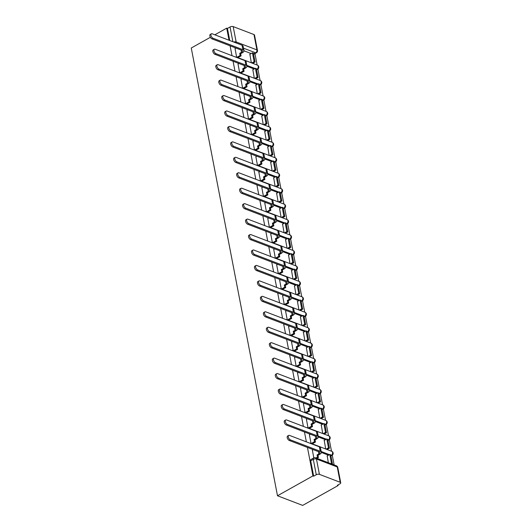 <?xml version="1.0" encoding="UTF-8"?>
<svg xmlns="http://www.w3.org/2000/svg" width="532" height="532" viewBox="0 0 532 532"><rect width="100%" height="100%" fill="white"/><g stroke="black" fill="none" stroke-linecap="round" stroke-linejoin="round"><path stroke-width="0.8" d="M307.443 447.419L312.929 475.914L277.491 495.764L302.675 505.4L338.113 485.55L337.993 484.925M334.143 464.935L332.267 455.199M331.496 451.196L329.295 439.751M328.523 435.748L326.315 424.303M325.551 420.307L323.343 408.862M322.572 404.859L320.37 393.414M319.599 389.411L317.391 377.966M316.626 373.963L314.419 362.518M313.647 358.515L311.446 347.07M310.675 343.074L308.474 331.622M307.702 327.626L305.494 316.181M304.723 312.178L302.522 300.733M301.75 296.73L299.549 285.285M298.778 281.282L296.57 269.837M295.799 265.834L293.598 254.389M292.826 250.392L290.625 238.948M289.854 234.945L287.646 223.5M286.881 219.497L284.673 208.052M283.902 204.049L281.701 192.604M280.929 188.601L278.728 177.156M277.957 173.159L275.749 161.715M274.978 157.711L272.776 146.267M272.005 142.263L269.804 130.819M269.032 126.816L266.825 115.371M266.053 111.368L263.852 99.923M263.081 95.926L260.88 84.475M260.108 80.478L257.9 69.034M257.136 65.03L254.934 53.606M232.876 41.709L230.043 26.979L227.437 28.435L226.705 28.156L229.033 40.239M230.103 45.805L232.005 55.687M233.076 61.253L234.978 71.135M236.048 76.701L237.957 86.576M239.028 92.149L240.93 102.024M242 107.59L243.902 117.472M244.973 123.038L246.881 132.92M247.952 138.486L249.854 148.368M250.924 153.934L252.826 163.809M253.897 169.382L255.799 179.257M256.876 184.823L258.778 194.705M259.849 200.271L261.751 210.153M262.821 215.719L264.723 225.601M265.8 231.167L267.702 241.049M268.773 246.615L270.675 256.49M271.746 262.057L273.648 271.938M274.718 277.505L276.627 287.386M277.697 292.952L279.599 302.834M280.67 308.4L282.572 318.282M283.642 323.848L285.544 333.724M286.622 339.296L288.524 349.172M289.594 354.738L291.496 364.62M292.567 370.186L294.469 380.067M295.546 385.634L297.448 395.515M298.519 401.081L300.42 410.957M301.491 416.529L303.393 426.405M304.464 431.971L306.372 441.853M226.705 28.156L214.835 34.806M210.373 37.306L191.267 48.006L277.491 495.764M338.113 485.55L337.374 485.27L339.981 483.807A2.261 1.024 169.1 0 0 340.733 482.817A2.261 1.024 169.1 0 0 340.194 482.305L319.413 474.358A2.261 1.024 169.1 0 0 316.267 474.737L313.308 459.389A2.261 1.19 -119.3 0 1 313.674 457.972L311.067 459.435A2.261 1.19 -119.3 0 0 310.708 460.845L313.308 459.389A2.261 1.024 169.1 0 1 316.46 459.01L319.413 474.358M312.929 475.914L313.661 476.193L316.267 474.737M251.144 53.559L244.002 50.826M253.97 34.547L233.189 26.6L236.142 41.948L256.923 49.895L253.97 34.547A2.261 1.024 -10.9 0 1 254.509 35.065L257.468 50.407A2.261 1.024 -10.9 0 0 256.923 49.895A2.261 1.629 110.9 0 1 255.626 52.821L243.503 48.179M230.043 26.979A2.261 1.024 -10.9 0 1 233.189 26.6M252.853 69.712L254.309 78.257M238.023 64.04L239.619 72.638M255.826 85.16L257.282 93.705M240.996 79.487L242.599 88.086M258.798 100.608L260.254 109.153M243.969 94.929L245.571 103.534M261.777 116.056L263.234 124.594M246.941 110.377L248.544 118.982M264.75 131.497L266.206 140.042M249.92 125.825L251.523 134.423M267.722 146.945L269.179 155.49M252.893 141.273L254.495 149.871M270.702 162.393L272.151 170.938M255.865 156.721L257.468 165.319M273.674 177.841L275.13 186.386M258.845 172.168L260.447 180.767M276.647 193.289L278.103 201.834M261.817 187.61L263.42 196.215M279.619 208.73L281.076 217.275M264.79 203.058L266.392 211.656M282.598 224.178L284.055 232.723M267.769 218.506L269.372 227.104M285.571 239.626L287.027 248.171M270.741 233.954L272.344 242.552M288.543 255.074L290 263.619M273.714 249.402L275.317 258M291.523 270.522L292.979 279.067M276.687 264.843L278.289 273.448M294.495 285.97L295.952 294.509M279.666 280.291L281.268 288.896M297.468 301.411L298.924 309.957M282.638 295.739L284.241 304.337M300.447 316.859L301.897 325.404M285.611 311.187L287.214 319.785M303.42 332.307L304.876 340.852M288.59 326.635L290.193 335.233M306.392 347.755L307.848 356.3M291.563 342.076L293.165 350.681M309.371 363.203L310.821 371.742M294.535 357.524L296.138 366.129M312.344 378.644L313.8 387.19M297.514 372.972L299.117 381.57M315.316 394.092L316.773 402.638M300.487 388.42L302.09 397.018M318.289 409.54L319.745 418.086M303.459 403.868L305.062 412.466M321.268 424.988L322.725 433.533M306.432 419.316L308.035 427.914M324.241 440.436L325.697 448.981M309.411 434.757L311.014 443.362M327.213 455.877L328.344 462.714M312.384 450.205L313.813 457.906M328.483 455.173L321.341 452.439M325.504 439.725L318.369 436.991M322.532 424.277L315.39 421.543M319.559 408.829L312.417 406.102M316.58 393.387L309.444 390.654M313.607 377.939L306.465 375.206M310.635 362.492L303.493 359.758M307.656 347.044L300.52 344.31M304.683 331.596L297.541 328.869M301.711 316.154L294.568 313.421M298.738 300.706L291.596 297.973M295.759 285.258L288.617 282.525M292.786 269.81L285.644 267.077M289.814 254.363L282.672 251.636M286.834 238.921L279.699 236.188M283.862 223.473L276.72 220.74M280.889 208.025L273.747 205.292M277.91 192.577L270.775 189.844M274.938 177.129L267.796 174.396M271.965 161.681L264.823 158.955M268.986 146.24L261.85 143.507M266.013 130.792L258.871 128.059M263.041 115.344L255.899 112.611M260.068 99.896L252.926 97.163M257.089 84.448L249.954 81.722M254.116 69.007L246.974 66.274M249.874 54.264L251.33 62.809M235.044 48.592L236.647 57.19M330.944 455.944A2.261 1.19 60.7 0 0 331.084 455.884L332.008 455.365A2.261 1.19 -119.3 0 1 331.283 455.372L330.798 455.186M327.965 440.496A2.261 1.19 60.7 0 0 328.111 440.436L329.035 439.924A2.261 1.19 -119.3 0 1 328.31 439.924L327.825 439.738M324.992 425.048A2.261 1.19 60.7 0 0 325.138 424.995L326.063 424.476A2.261 1.19 -119.3 0 1 325.338 424.483L324.846 424.297M322.02 409.607A2.261 1.19 60.7 0 0 322.159 409.547L323.084 409.028A2.261 1.19 -119.3 0 1 322.359 409.035L321.873 408.849M319.047 394.159A2.261 1.19 60.7 0 0 319.187 394.099L320.111 393.58A2.261 1.19 -119.3 0 1 319.386 393.587L318.901 393.401M316.068 378.711A2.261 1.19 60.7 0 0 316.214 378.651L317.139 378.132A2.261 1.19 -119.3 0 1 316.414 378.139L315.922 377.953M313.095 363.263A2.261 1.19 60.7 0 0 313.235 363.203L314.159 362.691A2.261 1.19 -119.3 0 1 313.434 362.691L312.949 362.505M310.123 347.815A2.261 1.19 60.7 0 0 310.262 347.762L311.187 347.243A2.261 1.19 -119.3 0 1 310.462 347.25L309.976 347.063M307.144 332.374A2.261 1.19 60.7 0 0 307.29 332.314L308.214 331.795A2.261 1.19 -119.3 0 1 307.489 331.802L306.997 331.616M304.171 316.926A2.261 1.19 60.7 0 0 304.311 316.866L305.235 316.347A2.261 1.19 -119.3 0 1 304.51 316.354L304.025 316.168M301.198 301.478A2.261 1.19 60.7 0 0 301.338 301.418L302.262 300.899A2.261 1.19 -119.3 0 1 301.538 300.906L301.052 300.72M298.219 286.03A2.261 1.19 60.7 0 0 298.366 285.97L299.29 285.451A2.261 1.19 -119.3 0 1 298.565 285.458L298.073 285.272M295.247 270.582A2.261 1.19 60.7 0 0 295.393 270.522L296.311 270.01A2.261 1.19 -119.3 0 1 295.593 270.017L295.1 269.824M292.274 255.134A2.261 1.19 60.7 0 0 292.414 255.081L293.338 254.562A2.261 1.19 -119.3 0 1 292.613 254.569L292.128 254.382M289.295 239.693A2.261 1.19 60.7 0 0 289.441 239.633L290.366 239.114A2.261 1.19 -119.3 0 1 289.641 239.121L289.155 238.935M286.322 224.245A2.261 1.19 60.7 0 0 286.469 224.185L287.393 223.666A2.261 1.19 -119.3 0 1 286.668 223.673L286.176 223.487M283.35 208.797A2.261 1.19 60.7 0 0 283.49 208.737L284.414 208.218A2.261 1.19 -119.3 0 1 283.689 208.225L283.204 208.039M280.377 193.349A2.261 1.19 60.7 0 0 280.517 193.289L281.441 192.777A2.261 1.19 -119.3 0 1 280.716 192.777L280.231 192.591M277.398 177.901A2.261 1.19 60.7 0 0 277.544 177.848L278.469 177.329A2.261 1.19 -119.3 0 1 277.744 177.336L277.252 177.149M274.426 162.46A2.261 1.19 60.7 0 0 274.565 162.4L275.49 161.881A2.261 1.19 -119.3 0 1 274.765 161.888L274.279 161.701M271.453 147.012A2.261 1.19 60.7 0 0 271.593 146.952L272.517 146.433A2.261 1.19 -119.3 0 1 271.792 146.44L271.307 146.253M268.474 131.564A2.261 1.19 60.7 0 0 268.62 131.504L269.544 130.985A2.261 1.19 -119.3 0 1 268.82 130.992L268.327 130.805M265.501 116.116A2.261 1.19 60.7 0 0 265.648 116.056L266.565 115.544A2.261 1.19 -119.3 0 1 265.84 115.544L265.355 115.358M262.529 100.668A2.261 1.19 60.7 0 0 262.668 100.615L263.593 100.096A2.261 1.19 -119.3 0 1 262.868 100.102L262.382 99.916M259.55 85.226A2.261 1.19 60.7 0 0 259.696 85.167L260.62 84.648A2.261 1.19 -119.3 0 1 259.895 84.654L259.41 84.468M256.577 69.778A2.261 1.19 60.7 0 0 256.723 69.719L257.648 69.2A2.261 1.19 -119.3 0 1 256.923 69.207L256.431 69.02M313.661 476.193L310.708 460.845M253.538 53.985L255.626 52.821A2.261 1.19 -119.3 0 0 256.351 52.814L253.744 54.271A2.261 1.19 -119.3 0 1 253.604 54.331M227.437 28.435L229.764 40.518M211.962 38.863A2.547 1.337 -119.3 0 1 210.067 36.648A2.547 1.337 -119.3 0 1 210.286 34.414L211.384 33.802A2.547 1.337 60.7 0 0 211.157 36.036A2.547 1.337 60.7 0 0 213.053 38.251L242.898 49.676A4.529 2.055 -10.9 0 1 243.988 50.7A4.529 2.055 -10.9 0 1 242.479 52.681L240.67 53.692L239.719 53.326L241.521 52.316A3.052 1.39 169.1 0 0 242.539 50.979A3.052 1.39 169.1 0 0 241.807 50.287L211.962 38.863L213.053 38.251M243.988 50.7L243.131 46.244A4.529 2.055 -10.9 0 0 242.04 45.22L212.195 33.795A2.547 1.337 60.7 0 0 211.384 33.802M236.926 57.303L240.138 55.501L241.089 55.867L240.67 53.692M240.138 55.501L239.719 53.326M234.998 48.618L235.995 48.06M255.081 62.011L253.385 53.2L252.434 52.834L254.13 61.646L255.081 62.011L252.713 63.341M251.762 62.976L254.13 61.646M249.708 54.364L252.434 52.834M241.089 55.867L237.884 57.662M214.935 54.311A2.547 1.337 -119.3 0 1 213.039 52.096A2.547 1.337 -119.3 0 1 213.266 49.862L214.356 49.25A2.547 1.337 60.7 0 0 214.13 51.484A2.547 1.337 60.7 0 0 216.032 53.699L245.877 65.117A4.529 2.055 -10.9 0 1 246.961 66.148A4.529 2.055 -10.9 0 1 245.452 68.123L243.649 69.133L242.692 68.774L244.501 67.757A3.052 1.39 169.1 0 0 245.518 66.42A3.052 1.39 169.1 0 0 244.78 65.729L214.935 54.311L216.032 53.699M246.961 66.148L246.103 61.692A4.529 2.055 -10.9 0 0 245.019 60.661L215.167 49.243A2.547 1.337 60.7 0 0 214.356 49.25M239.905 72.744L243.111 70.949L244.068 71.315L243.649 69.133M243.111 70.949L242.692 68.774M237.97 64.066L238.968 63.508M258.06 77.459L256.358 68.648L255.407 68.282L257.102 77.093L258.06 77.459L255.693 78.789M254.735 78.423L257.102 77.093M252.68 69.812L255.407 68.282M244.068 71.315L240.856 73.11M217.914 69.759A2.547 1.337 -119.3 0 1 216.012 67.544A2.547 1.337 -119.3 0 1 216.238 65.31L217.329 64.698A2.547 1.337 60.7 0 0 217.109 66.932A2.547 1.337 60.7 0 0 219.004 69.147L248.85 80.565A4.529 2.055 -10.9 0 1 249.934 81.589A4.529 2.055 -10.9 0 1 248.424 83.571L246.622 84.581L245.664 84.216L247.473 83.205A3.052 1.39 169.1 0 0 248.491 81.868A3.052 1.39 169.1 0 0 247.759 81.177L217.914 69.759L219.004 69.147M249.934 81.589L249.076 77.133A4.529 2.055 -10.9 0 0 247.992 76.109L218.147 64.691A2.547 1.337 60.7 0 0 217.329 64.698M242.878 88.192L246.083 86.397L247.041 86.763L246.622 84.581M246.083 86.397L245.664 84.216M240.949 79.514L241.947 78.955M261.032 92.907L259.337 84.096L258.379 83.73L260.075 92.541L261.032 92.907L258.665 94.23M257.707 93.865L260.075 92.541M255.653 85.253L258.379 83.73M247.041 86.763L243.836 88.558M220.886 85.206A2.547 1.337 -119.3 0 1 218.991 82.992A2.547 1.337 -119.3 0 1 219.211 80.758L220.301 80.146A2.547 1.337 60.7 0 0 220.082 82.38A2.547 1.337 60.7 0 0 221.977 84.595L251.822 96.013A4.529 2.055 -10.9 0 1 252.913 97.037A4.529 2.055 -10.9 0 1 251.403 99.019L249.594 100.029L248.643 99.664L250.446 98.653A3.052 1.39 169.1 0 0 251.463 97.316A3.052 1.39 169.1 0 0 250.732 96.625L220.886 85.206L221.977 84.595M252.913 97.037L252.048 92.581A4.529 2.055 -10.9 0 0 250.964 91.557L221.119 80.139A2.547 1.337 60.7 0 0 220.301 80.146M245.851 103.64L249.062 101.845L250.013 102.21L249.594 100.029M249.062 101.845L248.643 99.664M243.922 94.962L244.92 94.403M264.005 108.355L262.309 99.537L261.358 99.178L263.054 107.989L264.005 108.355L261.638 109.678M260.687 109.313L263.054 107.989M258.632 100.701L261.358 99.178M250.013 102.21L246.808 104.006M223.859 100.654A2.547 1.337 -119.3 0 1 221.964 98.433A2.547 1.337 -119.3 0 1 222.19 96.206L223.28 95.594A2.547 1.337 60.7 0 0 223.054 97.822A2.547 1.337 60.7 0 0 224.95 100.043L254.801 111.461A4.529 2.055 -10.9 0 1 255.885 112.485A4.529 2.055 -10.9 0 1 254.376 114.466L252.574 115.477L251.616 115.112L253.418 114.101A3.052 1.39 169.1 0 0 254.442 112.764A3.052 1.39 169.1 0 0 253.704 112.072L223.859 100.654L224.95 100.043M255.885 112.485L255.028 108.029A4.529 2.055 -10.9 0 0 253.937 107.005L224.092 95.587A2.547 1.337 60.7 0 0 223.28 95.594M248.83 119.088L252.035 117.293L252.993 117.652L252.574 115.477M252.035 117.293L251.616 115.112M246.895 110.403L247.892 109.845M266.984 123.796L265.282 114.985L264.331 114.619L266.027 123.437L266.984 123.796L264.61 125.126M263.659 124.761L266.027 123.437M261.604 116.149L264.331 114.619M252.993 117.652L249.781 119.454M226.838 116.096A2.547 1.337 -119.3 0 1 224.936 113.881A2.547 1.337 -119.3 0 1 225.162 111.647L226.253 111.035A2.547 1.337 60.7 0 0 226.027 113.269A2.547 1.337 60.7 0 0 227.929 115.491L257.774 126.909A4.529 2.055 -10.9 0 1 258.858 127.933A4.529 2.055 -10.9 0 1 257.348 129.914L255.546 130.925L254.589 130.559L256.397 129.549A3.052 1.39 169.1 0 0 257.415 128.212A3.052 1.39 169.1 0 0 256.683 127.52L226.838 116.096L227.929 115.491M258.858 127.933L258 123.477A4.529 2.055 -10.9 0 0 256.916 122.453L227.071 111.028A2.547 1.337 60.7 0 0 226.253 111.035M251.802 134.536L255.008 132.734L255.965 133.1L255.546 130.925M255.008 132.734L254.589 130.559M249.867 125.851L250.865 125.293M269.957 139.244L268.261 130.433L267.303 130.067L268.999 138.879L269.957 139.244L267.589 140.574M266.632 140.209L268.999 138.879M264.577 131.597L267.303 130.067M255.965 133.1L252.753 134.902M229.811 131.544A2.547 1.337 -119.3 0 1 227.915 129.329A2.547 1.337 -119.3 0 1 228.135 127.095L229.226 126.483A2.547 1.337 60.7 0 0 229.006 128.717A2.547 1.337 60.7 0 0 230.901 130.932L260.747 142.35A4.529 2.055 -10.9 0 1 261.83 143.381A4.529 2.055 -10.9 0 1 260.328 145.356L258.519 146.373L257.568 146.007L259.37 144.997A3.052 1.39 169.1 0 0 260.387 143.66A3.052 1.39 169.1 0 0 259.656 142.962L229.811 131.544L230.901 130.932M261.83 143.381L260.973 138.925A4.529 2.055 -10.9 0 0 259.889 137.894L230.043 126.476A2.547 1.337 60.7 0 0 229.226 126.483M254.775 149.977L257.987 148.182L258.938 148.548L258.519 146.373M257.987 148.182L257.568 146.007M252.846 141.299L253.844 140.741M272.929 154.692L271.234 145.881L270.276 145.515L271.978 154.327L272.929 154.692L270.562 156.022M269.604 155.657L271.978 154.327M267.556 147.045L270.276 145.515M258.938 148.548L255.732 150.343M232.783 146.992A2.547 1.337 -119.3 0 1 230.888 144.777A2.547 1.337 -119.3 0 1 231.114 142.543L232.205 141.931A2.547 1.337 60.7 0 0 231.979 144.165A2.547 1.337 60.7 0 0 233.874 146.38L263.719 157.798A4.529 2.055 -10.9 0 1 264.81 158.829A4.529 2.055 -10.9 0 1 263.3 160.804L261.491 161.814L260.54 161.449L262.343 160.438A3.052 1.39 169.1 0 0 263.36 159.101A3.052 1.39 169.1 0 0 262.628 158.41L232.783 146.992L233.874 146.38M264.81 158.829L263.952 154.373A4.529 2.055 -10.9 0 0 262.861 153.342L233.016 141.924A2.547 1.337 60.7 0 0 232.205 141.931M257.754 165.425L260.959 163.63L261.917 163.996L261.491 161.814M260.959 163.63L260.54 161.449M255.819 156.747L256.816 156.189M275.902 170.14L274.206 161.329L273.255 160.963L274.951 169.775L275.902 170.14L273.534 171.464M272.584 171.105L274.951 169.775M270.529 162.486L273.255 160.963M261.917 163.996L258.705 165.791M235.756 162.44A2.547 1.337 -119.3 0 1 233.861 160.225A2.547 1.337 -119.3 0 1 234.087 157.991L235.177 157.379A2.547 1.337 60.7 0 0 234.951 159.613A2.547 1.337 60.7 0 0 236.853 161.828L266.698 173.246A4.529 2.055 -10.9 0 1 267.782 174.27A4.529 2.055 -10.9 0 1 266.273 176.252L264.471 177.262L263.513 176.897L265.322 175.886A3.052 1.39 169.1 0 0 266.339 174.549A3.052 1.39 169.1 0 0 265.608 173.858L235.756 162.44L236.853 161.828M267.782 174.27L266.924 169.814A4.529 2.055 -10.9 0 0 265.84 168.79L235.995 157.372A2.547 1.337 60.7 0 0 235.177 157.379M260.727 180.873L263.932 179.078L264.889 179.444L264.471 177.262M263.932 179.078L263.513 176.897M258.791 172.195L259.789 171.637M278.881 185.588L277.185 176.777L276.228 176.411L277.923 185.222L278.881 185.588L276.514 186.912M275.556 186.546L277.923 185.222M273.501 177.934L276.228 176.411M264.889 179.444L261.678 181.239M238.735 177.888A2.547 1.337 -119.3 0 1 236.84 175.666A2.547 1.337 -119.3 0 1 237.059 173.439L238.15 172.827A2.547 1.337 60.7 0 0 237.93 175.061A2.547 1.337 60.7 0 0 239.826 177.276L269.671 188.694A4.529 2.055 -10.9 0 1 270.755 189.718A4.529 2.055 -10.9 0 1 269.252 191.7L267.443 192.71L266.492 192.345L268.294 191.334A3.052 1.39 169.1 0 0 269.312 189.997A3.052 1.39 169.1 0 0 268.58 189.306L238.735 177.888L239.826 177.276M270.755 189.718L269.897 185.262A4.529 2.055 -10.9 0 0 268.813 184.238L238.968 172.82A2.547 1.337 60.7 0 0 238.15 172.827M263.699 196.321L266.911 194.526L267.862 194.892L267.443 192.71M266.911 194.526L266.492 192.345M261.771 187.636L262.768 187.078M281.854 201.036L280.158 192.218L279.2 191.853L280.903 200.67L281.854 201.036L279.486 202.36M278.529 201.994L280.903 200.67M276.474 193.382L279.2 191.853M267.862 194.892L264.657 196.687M241.708 193.335A2.547 1.337 -119.3 0 1 239.812 191.114A2.547 1.337 -119.3 0 1 240.032 188.88L241.129 188.275A2.547 1.337 60.7 0 0 240.903 190.503A2.547 1.337 60.7 0 0 242.798 192.724L272.643 204.142A4.529 2.055 -10.9 0 1 273.734 205.166A4.529 2.055 -10.9 0 1 272.224 207.148L270.416 208.158L269.465 207.793L271.267 206.782A3.052 1.39 169.1 0 0 272.284 205.445A3.052 1.39 169.1 0 0 271.553 204.754L241.708 193.335L242.798 192.724M273.734 205.166L272.876 200.71A4.529 2.055 -10.9 0 0 271.786 199.686L241.94 188.268A2.547 1.337 60.7 0 0 241.129 188.275M266.672 211.769L269.884 209.967L270.835 210.333L270.416 208.158M269.884 209.967L269.465 207.793M264.743 203.084L265.741 202.526M284.826 216.477L283.13 207.666L282.179 207.3L283.875 216.112L284.826 216.477L282.459 217.807M281.508 217.442L283.875 216.112M279.453 208.83L282.179 207.3M270.835 210.333L267.629 212.135M244.68 208.777A2.547 1.337 -119.3 0 1 242.785 206.562A2.547 1.337 -119.3 0 1 243.011 204.328L244.102 203.716A2.547 1.337 60.7 0 0 243.875 205.951A2.547 1.337 60.7 0 0 245.777 208.165L275.623 219.59A4.529 2.055 -10.9 0 1 276.707 220.614A4.529 2.055 -10.9 0 1 275.197 222.589L273.395 223.606L272.437 223.24L274.246 222.23A3.052 1.39 169.1 0 0 275.263 220.893A3.052 1.39 169.1 0 0 274.525 220.201L244.68 208.777L245.777 208.165M276.707 220.614L275.849 216.158A4.529 2.055 -10.9 0 0 274.765 215.134L244.92 203.709A2.547 1.337 60.7 0 0 244.102 203.716M269.651 227.211L272.856 225.415L273.814 225.781L273.395 223.606M272.856 225.415L272.437 223.24M267.716 218.532L268.713 217.974M287.805 231.925L286.103 223.114L285.152 222.748L286.848 231.56L287.805 231.925L285.438 233.255M284.48 232.89L286.848 231.56M282.425 224.278L285.152 222.748M273.814 225.781L270.602 227.576M247.659 224.225A2.547 1.337 -119.3 0 1 245.757 222.01A2.547 1.337 -119.3 0 1 245.983 219.776L247.074 219.164A2.547 1.337 60.7 0 0 246.855 221.398A2.547 1.337 60.7 0 0 248.75 223.613L278.595 235.031A4.529 2.055 -10.9 0 1 279.679 236.062A4.529 2.055 -10.9 0 1 278.17 238.037L276.367 239.048L275.41 238.682L277.219 237.671A3.052 1.39 169.1 0 0 278.236 236.334A3.052 1.39 169.1 0 0 277.505 235.643L247.659 224.225L248.75 223.613M279.679 236.062L278.821 231.606A4.529 2.055 -10.9 0 0 277.737 230.575L247.892 219.157A2.547 1.337 60.7 0 0 247.074 219.164M272.623 242.659L275.829 240.863L276.786 241.229L276.367 239.048M275.829 240.863L275.41 238.682M270.695 233.98L271.692 233.422M290.778 247.373L289.082 238.562L288.125 238.196L289.82 247.008L290.778 247.373L288.411 248.697M287.453 248.338L289.82 247.008M285.398 239.726L288.125 238.196M276.786 241.229L273.581 243.024M250.632 239.673A2.547 1.337 -119.3 0 1 248.737 237.458A2.547 1.337 -119.3 0 1 248.956 235.224L250.053 234.612A2.547 1.337 60.7 0 0 249.827 236.846A2.547 1.337 60.7 0 0 251.722 239.061L281.568 250.479A4.529 2.055 -10.9 0 1 282.658 251.503A4.529 2.055 -10.9 0 1 281.149 253.485L279.34 254.495L278.389 254.13L280.191 253.119A3.052 1.39 169.1 0 0 281.209 251.782A3.052 1.39 169.1 0 0 280.477 251.091L250.632 239.673L251.722 239.061M282.658 251.503L281.8 247.048A4.529 2.055 -10.9 0 0 280.71 246.023L250.865 234.605A2.547 1.337 60.7 0 0 250.053 234.612M275.596 258.106L278.808 256.311L279.759 256.677L279.34 254.495M278.808 256.311L278.389 254.13M273.667 249.428L274.665 248.87M293.75 262.821L292.055 254.01L291.104 253.644L292.8 262.456L293.75 262.821L291.383 264.145M290.432 263.779L292.8 262.456M288.377 255.167L291.104 253.644M279.759 256.677L276.554 258.472M253.604 255.121A2.547 1.337 -119.3 0 1 251.709 252.906A2.547 1.337 -119.3 0 1 251.935 250.672L253.026 250.06A2.547 1.337 60.7 0 0 252.8 252.294A2.547 1.337 60.7 0 0 254.695 254.509L284.547 265.927A4.529 2.055 -10.9 0 1 285.631 266.951A4.529 2.055 -10.9 0 1 284.121 268.933L282.319 269.943L281.362 269.578L283.17 268.567A3.052 1.39 169.1 0 0 284.188 267.23A3.052 1.39 169.1 0 0 283.45 266.539L253.604 255.121L254.695 254.509M285.631 266.951L284.773 262.495A4.529 2.055 -10.9 0 0 283.689 261.471L253.837 250.053A2.547 1.337 60.7 0 0 253.026 250.06M278.575 273.554L281.78 271.759L282.738 272.125L282.319 269.943M281.78 271.759L281.362 269.578M276.64 264.876L277.637 264.311M296.73 278.269L295.027 269.451L294.076 269.092L295.772 277.904L296.73 278.269L294.356 279.593M293.405 279.227L295.772 277.904M291.35 270.615L294.076 269.092M282.738 272.125L279.526 273.92M256.584 270.569A2.547 1.337 -119.3 0 1 254.682 268.347A2.547 1.337 -119.3 0 1 254.908 266.12L255.998 265.508A2.547 1.337 60.7 0 0 255.779 267.736A2.547 1.337 60.7 0 0 257.674 269.957L287.519 281.375A4.529 2.055 -10.9 0 1 288.603 282.399A4.529 2.055 -10.9 0 1 287.094 284.381L285.292 285.391L284.334 285.026L286.143 284.015A3.052 1.39 169.1 0 0 287.16 282.678A3.052 1.39 169.1 0 0 286.429 281.987L256.584 270.569L257.674 269.957M288.603 282.399L287.745 277.943A4.529 2.055 -10.9 0 0 286.662 276.919L256.816 265.501A2.547 1.337 60.7 0 0 255.998 265.508M281.548 289.002L284.753 287.2L285.711 287.566L285.292 285.391M284.753 287.2L284.334 285.026M279.613 280.317L280.61 279.759M299.702 293.711L298.006 284.899L297.049 284.534L298.745 293.351L299.702 293.711L297.335 295.041M296.377 294.675L298.745 293.351M294.322 286.063L297.049 284.534M285.711 287.566L282.505 289.368M259.556 286.01A2.547 1.337 -119.3 0 1 257.661 283.795A2.547 1.337 -119.3 0 1 257.88 281.561L258.971 280.949A2.547 1.337 60.7 0 0 258.752 283.184A2.547 1.337 60.7 0 0 260.647 285.398L290.492 296.823A4.529 2.055 -10.9 0 1 291.576 297.847A4.529 2.055 -10.9 0 1 290.073 299.829L288.264 300.839L287.313 300.474L289.115 299.463A3.052 1.39 169.1 0 0 290.133 298.126A3.052 1.39 169.1 0 0 289.401 297.435L259.556 286.01L260.647 285.398M291.576 297.847L290.718 293.391A4.529 2.055 -10.9 0 0 289.634 292.367L259.789 280.943A2.547 1.337 60.7 0 0 258.971 280.949M284.52 304.45L287.732 302.648L288.683 303.014L288.264 300.839M287.732 302.648L287.313 300.474M282.592 295.765L283.589 295.207M302.675 309.159L300.979 300.347L300.021 299.982L301.724 308.793L302.675 309.159L300.307 310.488M299.356 310.123L301.724 308.793M297.302 301.511L300.021 299.982M288.683 303.014L285.478 304.809M262.529 301.458A2.547 1.337 -119.3 0 1 260.633 299.243A2.547 1.337 -119.3 0 1 260.86 297.009L261.95 296.397A2.547 1.337 60.7 0 0 261.724 298.632A2.547 1.337 60.7 0 0 263.619 300.846L293.465 312.264A4.529 2.055 -10.9 0 1 294.555 313.295A4.529 2.055 -10.9 0 1 293.046 315.27L291.237 316.281L290.286 315.922L292.088 314.904A3.052 1.39 169.1 0 0 293.112 313.574A3.052 1.39 169.1 0 0 292.374 312.876L262.529 301.458L263.619 300.846M294.555 313.295L293.697 308.839A4.529 2.055 -10.9 0 0 292.607 307.809L262.761 296.391A2.547 1.337 60.7 0 0 261.95 296.397M287.499 319.892L290.705 318.096L291.662 318.462L291.237 316.281M290.705 318.096L290.286 315.922M285.564 311.213L286.562 310.655M305.647 324.606L303.952 315.795L303.001 315.429L304.696 324.241L305.647 324.606L303.28 325.936M302.329 325.571L304.696 324.241M300.274 316.959L303.001 315.429M291.662 318.462L288.45 320.257M265.508 316.906A2.547 1.337 -119.3 0 1 263.606 314.691A2.547 1.337 -119.3 0 1 263.832 312.457L264.923 311.845A2.547 1.337 60.7 0 0 264.697 314.08A2.547 1.337 60.7 0 0 266.599 316.294L296.444 327.712A4.529 2.055 -10.9 0 1 297.528 328.736A4.529 2.055 -10.9 0 1 296.018 330.718L294.216 331.729L293.258 331.363L295.067 330.352A3.052 1.39 169.1 0 0 296.085 329.015A3.052 1.39 169.1 0 0 295.353 328.324L265.508 316.906L266.599 316.294M297.528 328.736L296.67 324.281A4.529 2.055 -10.9 0 0 295.586 323.257L265.741 311.838A2.547 1.337 60.7 0 0 264.923 311.845M290.472 335.34L293.677 333.544L294.635 333.91L294.216 331.729M293.677 333.544L293.258 331.363M288.537 326.661L289.534 326.103M308.627 340.054L306.931 331.243L305.973 330.877L307.669 339.689L308.627 340.054L306.259 341.378M305.302 341.012L307.669 339.689M303.247 332.4L305.973 330.877M294.635 333.91L291.423 335.705M268.48 332.354A2.547 1.337 -119.3 0 1 266.585 330.139A2.547 1.337 -119.3 0 1 266.805 327.905L267.895 327.293A2.547 1.337 60.7 0 0 267.676 329.527A2.547 1.337 60.7 0 0 269.571 331.742L299.416 343.16A4.529 2.055 -10.9 0 1 300.5 344.184A4.529 2.055 -10.9 0 1 298.997 346.166L297.188 347.177L296.238 346.811L298.04 345.8A3.052 1.39 169.1 0 0 299.057 344.463A3.052 1.39 169.1 0 0 298.326 343.772L268.48 332.354L269.571 331.742M300.5 344.184L299.642 339.729A4.529 2.055 -10.9 0 0 298.558 338.704L268.713 327.286A2.547 1.337 60.7 0 0 267.895 327.293M293.445 350.788L296.657 348.992L297.607 349.358L297.188 347.177M296.657 348.992L296.238 346.811M291.516 342.109L292.514 341.551M311.599 355.502L309.903 346.684L308.946 346.325L310.648 355.137L311.599 355.502L309.232 356.826M308.274 356.46L310.648 355.137M306.219 347.848L308.946 346.325M297.607 349.358L294.402 351.153M271.453 347.802A2.547 1.337 -119.3 0 1 269.558 345.581A2.547 1.337 -119.3 0 1 269.777 343.353L270.874 342.741A2.547 1.337 60.7 0 0 270.648 344.969A2.547 1.337 60.7 0 0 272.544 347.19L302.389 358.608A4.529 2.055 -10.9 0 1 303.479 359.632A4.529 2.055 -10.9 0 1 301.97 361.614L300.161 362.625L299.21 362.259L301.012 361.248A3.052 1.39 169.1 0 0 302.03 359.911A3.052 1.39 169.1 0 0 301.298 359.22L271.453 347.802L272.544 347.19M303.479 359.632L302.622 355.177A4.529 2.055 -10.9 0 0 301.531 354.152L271.686 342.734A2.547 1.337 60.7 0 0 270.874 342.741M296.417 366.235L299.629 364.44L300.58 364.799L300.161 362.625M299.629 364.44L299.21 362.259M294.489 357.551L295.486 356.992M314.572 370.944L312.876 362.132L311.925 361.767L313.621 370.585L314.572 370.944L312.204 372.274M311.253 371.908L313.621 370.585M309.198 363.296L311.925 361.767M300.58 364.799L297.375 366.601M274.426 363.243A2.547 1.337 -119.3 0 1 272.53 361.029A2.547 1.337 -119.3 0 1 272.756 358.794L273.847 358.182A2.547 1.337 60.7 0 0 273.621 360.417A2.547 1.337 60.7 0 0 275.523 362.638L305.368 374.056A4.529 2.055 -10.9 0 1 306.452 375.08A4.529 2.055 -10.9 0 1 304.942 377.062L303.14 378.072L302.183 377.707L303.991 376.696A3.052 1.39 169.1 0 0 305.009 375.359A3.052 1.39 169.1 0 0 304.277 374.668L274.426 363.243L275.523 362.638M306.452 375.08L305.594 370.624A4.529 2.055 -10.9 0 0 304.51 369.6L274.665 358.176A2.547 1.337 60.7 0 0 273.847 358.182M299.396 381.683L302.602 379.881L303.559 380.247L303.14 378.072M302.602 379.881L302.183 377.707M297.461 372.998L298.459 372.44M317.551 386.392L315.855 377.58L314.897 377.215L316.593 386.026L317.551 386.392L315.183 387.722M314.226 387.356L316.593 386.026M312.171 378.744L314.897 377.215M303.559 380.247L300.347 382.049M277.405 378.691A2.547 1.337 -119.3 0 1 275.503 376.476A2.547 1.337 -119.3 0 1 275.729 374.242L276.82 373.63A2.547 1.337 60.7 0 0 276.6 375.865A2.547 1.337 60.7 0 0 278.495 378.079L308.341 389.497A4.529 2.055 -10.9 0 1 309.425 390.528A4.529 2.055 -10.9 0 1 307.915 392.503L306.113 393.52L305.155 393.155L306.964 392.144A3.052 1.39 169.1 0 0 307.981 390.807A3.052 1.39 169.1 0 0 307.25 390.109L277.405 378.691L278.495 378.079M309.425 390.528L308.567 386.072A4.529 2.055 -10.9 0 0 307.483 385.042L277.637 373.624A2.547 1.337 60.7 0 0 276.82 373.63M302.369 397.125L305.581 395.329L306.532 395.695L306.113 393.52M305.581 395.329L305.155 393.155M300.44 388.446L301.438 387.888M320.523 401.84L318.828 393.028L317.87 392.663L319.566 401.474L320.523 401.84L318.156 403.17M317.198 402.804L319.566 401.474M315.144 394.192L317.87 392.663M306.532 395.695L303.326 397.49M280.377 394.139A2.547 1.337 -119.3 0 1 278.482 391.924A2.547 1.337 -119.3 0 1 278.702 389.69L279.799 389.078A2.547 1.337 60.7 0 0 279.573 391.313A2.547 1.337 60.7 0 0 281.468 393.527L311.313 404.945A4.529 2.055 -10.9 0 1 312.404 405.976A4.529 2.055 -10.9 0 1 310.894 407.951L309.085 408.962L308.134 408.596L309.937 407.585A3.052 1.39 169.1 0 0 310.954 406.248A3.052 1.39 169.1 0 0 310.223 405.557L280.377 394.139L281.468 393.527M312.404 405.976L311.546 401.52A4.529 2.055 -10.9 0 0 310.455 400.49L280.61 389.072A2.547 1.337 60.7 0 0 279.799 389.078M305.341 412.573L308.553 410.777L309.504 411.143L309.085 408.962M308.553 410.777L308.134 408.596M303.413 403.894L304.41 403.336M323.496 417.288L321.8 408.476L320.849 408.111L322.545 416.922L323.496 417.288L321.128 418.611M320.178 418.252L322.545 416.922M318.123 409.633L320.849 408.111M309.504 411.143L306.299 412.938M283.35 409.587A2.547 1.337 -119.3 0 1 281.455 407.372A2.547 1.337 -119.3 0 1 281.681 405.138L282.771 404.526A2.547 1.337 60.7 0 0 282.545 406.761A2.547 1.337 60.7 0 0 284.447 408.975L314.292 420.393A4.529 2.055 -10.9 0 1 315.376 421.417A4.529 2.055 -10.9 0 1 313.867 423.399L312.065 424.41L311.107 424.044L312.916 423.033A3.052 1.39 169.1 0 0 313.933 421.696A3.052 1.39 169.1 0 0 313.195 421.005L283.35 409.587L284.447 408.975M315.376 421.417L314.518 416.962A4.529 2.055 -10.9 0 0 313.434 415.938L283.583 404.519A2.547 1.337 60.7 0 0 282.771 404.526M308.321 428.021L311.526 426.225L312.483 426.591L312.065 424.41M311.526 426.225L311.107 424.044M306.385 419.342L307.383 418.784M326.475 432.735L324.773 423.924L323.822 423.558L325.518 432.37L326.475 432.735L324.101 434.059M323.15 433.693L325.518 432.37M321.095 425.081L323.822 423.558M312.483 426.591L309.272 428.386M286.329 425.035A2.547 1.337 -119.3 0 1 284.427 422.814A2.547 1.337 -119.3 0 1 284.653 420.586L285.744 419.974A2.547 1.337 60.7 0 0 285.524 422.209A2.547 1.337 60.7 0 0 287.42 424.423L317.265 435.841A4.529 2.055 -10.9 0 1 318.349 436.865A4.529 2.055 -10.9 0 1 316.839 438.847L315.037 439.858L314.08 439.492L315.888 438.481A3.052 1.39 169.1 0 0 316.906 437.144A3.052 1.39 169.1 0 0 316.174 436.453L286.329 425.035L287.42 424.423M318.349 436.865L317.491 432.41A4.529 2.055 -10.9 0 0 316.407 431.386L286.562 419.967A2.547 1.337 60.7 0 0 285.744 419.974M311.293 443.469L314.498 441.673L315.456 442.039L315.037 439.858M314.498 441.673L314.08 439.492M309.358 434.784L310.362 434.225M329.448 448.183L327.752 439.366L326.794 439L328.49 447.818L329.448 448.183L327.08 449.507M326.123 449.141L328.49 447.818M324.068 440.529L326.794 439M315.456 442.039L312.251 443.834M289.302 440.483A2.547 1.337 -119.3 0 1 287.406 438.262A2.547 1.337 -119.3 0 1 287.626 436.027L288.716 435.422A2.547 1.337 60.7 0 0 288.497 437.65A2.547 1.337 60.7 0 0 290.392 439.871L320.237 451.289A4.529 2.055 -10.9 0 1 321.321 452.313A4.529 2.055 -10.9 0 1 319.818 454.295L318.01 455.306L317.059 454.94L318.861 453.929A3.052 1.39 169.1 0 0 319.878 452.592A3.052 1.39 169.1 0 0 319.147 451.901L289.302 440.483L290.392 439.871M321.321 452.313L320.464 447.858A4.529 2.055 -10.9 0 0 319.38 446.833L289.534 435.415A2.547 1.337 60.7 0 0 288.716 435.422M315.948 457.972L317.478 457.114L318.429 457.48L318.01 455.306M317.478 457.114L317.059 454.94M312.337 450.232L313.335 449.673M332.42 463.625L330.724 454.813L329.774 454.448L331.469 463.259L332.42 463.625L331.735 464.01M330.778 463.645L331.469 463.259M327.047 455.977L329.774 454.448M318.429 457.48L316.899 458.338M340.194 482.305L337.235 466.956L316.46 459.01A2.261 1.629 -69.1 0 0 315.589 457.833A2.261 2.261 0 0 0 313.674 457.972M330.877 455.605L331.283 455.372A2.261 1.629 -69.1 0 0 332.58 452.453A2.261 1.629 -69.1 0 0 331.709 451.282A2.261 2.261 0 0 1 332.008 455.365M329.401 454.654L321.168 451.502M327.905 440.157L328.31 439.924A2.261 1.629 -69.1 0 0 329.607 437.005A2.261 1.629 -69.1 0 0 328.736 435.834A2.261 2.261 0 0 1 329.035 439.924M326.429 439.206L318.196 436.054M324.926 424.709L325.338 424.483A2.261 1.629 -69.1 0 0 326.635 421.557A2.261 1.629 -69.1 0 0 325.764 420.386A2.261 2.261 0 0 1 326.063 424.476M323.456 423.758L315.217 420.613M321.953 409.261L322.359 409.035A2.261 1.629 -69.1 0 0 323.656 406.116A2.261 1.629 -69.1 0 0 322.791 404.938A2.261 2.261 0 0 1 323.084 409.028M320.483 408.317L312.244 405.165M318.981 393.813L319.386 393.587A2.261 1.629 -69.1 0 0 320.683 390.668A2.261 1.629 -69.1 0 0 319.812 389.491A2.261 2.261 0 0 1 320.111 393.58M317.504 392.869L309.272 389.717M316.001 378.372L316.414 378.139A2.261 1.629 -69.1 0 0 317.71 375.22A2.261 1.629 -69.1 0 0 316.839 374.049A2.261 2.261 0 0 1 317.139 378.132M314.532 377.421L306.299 374.269M313.029 362.924L313.434 362.691A2.261 1.629 -69.1 0 0 314.738 359.772A2.261 1.629 -69.1 0 0 313.867 358.601A2.261 2.261 0 0 1 314.159 362.691M311.559 361.973L303.32 358.821M310.056 347.476L310.462 347.25A2.261 1.629 -69.1 0 0 311.759 344.324A2.261 1.629 -69.1 0 0 310.887 343.153A2.261 2.261 0 0 1 311.187 347.243M308.58 346.525L300.347 343.379M307.077 332.028L307.489 331.802A2.261 1.629 -69.1 0 0 308.786 328.876A2.261 1.629 -69.1 0 0 307.915 327.705A2.261 2.261 0 0 1 308.214 331.795M305.607 331.084L297.375 327.931M304.105 316.58L304.51 316.354A2.261 1.629 -69.1 0 0 305.814 313.434A2.261 1.629 -69.1 0 0 304.942 312.257A2.261 2.261 0 0 1 305.235 316.347M302.635 315.636L294.396 312.483M301.132 301.132L301.538 300.906A2.261 1.629 -69.1 0 0 302.834 297.987A2.261 1.629 -69.1 0 0 301.963 296.809A2.261 2.261 0 0 1 302.262 300.899M299.656 300.188L291.423 297.036M298.159 285.691L298.565 285.458A2.261 1.629 -69.1 0 0 299.862 282.539A2.261 1.629 -69.1 0 0 298.991 281.368A2.261 2.261 0 0 1 299.29 285.451M296.683 284.74L288.45 281.588M295.18 270.243L295.593 270.017A2.261 1.629 -69.1 0 0 296.889 267.091A2.261 1.629 -69.1 0 0 296.018 265.92A2.261 2.261 0 0 1 296.311 270.01M293.711 269.292L285.471 266.146M292.208 254.795L292.613 254.569A2.261 1.629 -69.1 0 0 293.91 251.643A2.261 1.629 -69.1 0 0 293.039 250.472A2.261 2.261 0 0 1 293.338 254.562M290.738 253.85L282.499 250.698M289.235 239.347L289.641 239.121A2.261 1.629 -69.1 0 0 290.938 236.201A2.261 1.629 -69.1 0 0 290.066 235.024A2.261 2.261 0 0 1 290.366 239.114M287.759 238.403L279.526 235.25M286.256 223.899L286.668 223.673A2.261 1.629 -69.1 0 0 287.965 220.753A2.261 1.629 -69.1 0 0 287.094 219.576A2.261 2.261 0 0 1 287.393 223.666M284.786 222.955L276.547 219.802M283.283 208.458L283.689 208.225A2.261 1.629 -69.1 0 0 284.992 205.305A2.261 1.629 -69.1 0 0 284.121 204.135A2.261 2.261 0 0 1 284.414 208.218M281.814 207.507L273.574 204.355M280.311 193.01L280.716 192.777A2.261 1.629 -69.1 0 0 282.013 189.858A2.261 1.629 -69.1 0 0 281.142 188.687A2.261 2.261 0 0 1 281.441 192.777M278.835 192.059L270.602 188.907M277.332 177.562L277.744 177.336A2.261 1.629 -69.1 0 0 279.041 174.41A2.261 1.629 -69.1 0 0 278.17 173.239A2.261 2.261 0 0 1 278.469 177.329M275.862 176.611L267.629 173.465M274.359 162.114L274.765 161.888A2.261 1.629 -69.1 0 0 276.068 158.968A2.261 1.629 -69.1 0 0 275.197 157.791A2.261 2.261 0 0 1 275.49 161.881M272.889 161.169L264.65 158.017M271.387 146.666L271.792 146.44A2.261 1.629 -69.1 0 0 273.089 143.52A2.261 1.629 -69.1 0 0 272.218 142.343A2.261 2.261 0 0 1 272.517 146.433M269.91 145.721L261.678 142.569M268.407 131.224L268.82 130.992A2.261 1.629 -69.1 0 0 270.116 128.072A2.261 1.629 -69.1 0 0 269.245 126.902A2.261 2.261 0 0 1 269.544 130.985M266.938 130.274L258.705 127.121M265.435 115.776L265.84 115.544A2.261 1.629 -69.1 0 0 267.144 112.624A2.261 1.629 -69.1 0 0 266.273 111.454A2.261 2.261 0 0 1 266.565 115.544M263.965 114.826L255.726 111.673M262.462 100.329L262.868 100.102A2.261 1.629 -69.1 0 0 264.165 97.176A2.261 1.629 -69.1 0 0 263.293 96.006A2.261 2.261 0 0 1 263.593 100.096M260.986 99.378L252.753 96.232M259.49 84.881L259.895 84.654A2.261 1.629 -69.1 0 0 261.192 81.729A2.261 1.629 -69.1 0 0 260.321 80.558A2.261 2.261 0 0 1 260.62 84.648M258.013 83.936L249.781 80.784M256.51 69.433L256.923 69.207A2.261 1.629 -69.1 0 0 258.22 66.287A2.261 1.629 -69.1 0 0 257.348 65.11A2.261 2.261 0 0 1 257.648 69.2M255.041 68.488L246.801 65.336M235.51 57.024A2.261 2.261 0 0 1 236.567 57.163A2.261 1.629 110.9 0 1 237.179 57.662M238.482 72.472A2.261 2.261 0 0 1 239.546 72.611A2.261 1.629 110.9 0 1 240.151 73.11M241.462 87.92A2.261 2.261 0 0 1 242.519 88.053A2.261 1.629 110.9 0 1 243.124 88.558M244.434 103.368A2.261 2.261 0 0 1 245.491 103.501A2.261 1.629 110.9 0 1 246.097 104.006M247.407 118.816A2.261 2.261 0 0 1 248.471 118.949A2.261 1.629 110.9 0 1 249.076 119.454M250.386 134.264A2.261 2.261 0 0 1 251.443 134.397A2.261 1.629 110.9 0 1 252.048 134.895M253.358 149.705A2.261 2.261 0 0 1 254.416 149.844A2.261 1.629 110.9 0 1 255.021 150.343M256.331 165.153A2.261 2.261 0 0 1 257.388 165.292A2.261 1.629 110.9 0 1 258 165.791M259.303 180.601A2.261 2.261 0 0 1 260.367 180.734A2.261 1.629 110.9 0 1 260.973 181.239M262.283 196.049A2.261 2.261 0 0 1 263.34 196.182A2.261 1.629 110.9 0 1 263.945 196.687M265.255 211.497A2.261 2.261 0 0 1 266.313 211.63A2.261 1.629 110.9 0 1 266.924 212.128M268.228 226.938A2.261 2.261 0 0 1 269.292 227.078A2.261 1.629 110.9 0 1 269.897 227.576M271.207 242.386A2.261 2.261 0 0 1 272.264 242.525A2.261 1.629 110.9 0 1 272.869 243.024M274.18 257.834A2.261 2.261 0 0 1 275.237 257.967A2.261 1.629 110.9 0 1 275.849 258.472M277.152 273.282A2.261 2.261 0 0 1 278.216 273.415A2.261 1.629 110.9 0 1 278.821 273.92M280.131 288.73A2.261 2.261 0 0 1 281.189 288.863A2.261 1.629 110.9 0 1 281.794 289.361M283.104 304.171A2.261 2.261 0 0 1 284.161 304.311A2.261 1.629 110.9 0 1 284.766 304.809M286.076 319.619A2.261 2.261 0 0 1 287.134 319.759A2.261 1.629 110.9 0 1 287.745 320.257M289.056 335.067A2.261 2.261 0 0 1 290.113 335.2A2.261 1.629 110.9 0 1 290.718 335.705M292.028 350.515A2.261 2.261 0 0 1 293.085 350.648A2.261 1.629 110.9 0 1 293.691 351.153M295.001 365.963A2.261 2.261 0 0 1 296.058 366.096A2.261 1.629 110.9 0 1 296.67 366.601M297.973 381.411A2.261 2.261 0 0 1 299.037 381.544A2.261 1.629 110.9 0 1 299.642 382.043M300.952 396.852A2.261 2.261 0 0 1 302.01 396.992A2.261 1.629 110.9 0 1 302.615 397.49M303.925 412.3A2.261 2.261 0 0 1 304.982 412.44A2.261 1.629 110.9 0 1 305.594 412.938M306.898 427.748A2.261 2.261 0 0 1 307.962 427.881A2.261 1.629 110.9 0 1 308.567 428.386M309.877 443.196A2.261 2.261 0 0 1 310.934 443.329A2.261 1.629 110.9 0 1 311.539 443.834M336.364 465.786A2.261 1.629 -69.1 0 1 337.235 466.956A2.261 1.024 -10.9 0 1 337.78 467.468A2.261 2.261 0 0 0 336.364 465.786L315.589 457.833M236.135 42.959A2.261 1.629 110.9 0 0 236.142 41.948A2.261 1.024 169.1 0 0 233.701 42.028M241.076 50.008L241.521 52.316M242.04 45.22L242.898 49.676M244.055 65.449L244.501 67.757M245.019 60.661L245.877 65.117M247.028 80.897L247.473 83.205M247.992 76.109L248.85 80.565M250 96.345L250.446 98.653M250.964 91.557L251.822 96.013M252.979 111.793L253.418 114.101M253.937 107.005L254.801 111.461M255.952 127.241L256.397 129.549M256.916 122.453L257.774 126.909M258.924 142.682L259.37 144.997M259.889 137.894L260.747 142.35M261.904 158.13L262.343 160.438M262.861 153.342L263.719 157.798M264.876 173.578L265.322 175.886M265.84 168.79L266.698 173.246M267.849 189.026L268.294 191.334M268.813 184.238L269.671 188.694M270.821 204.474L271.267 206.782M271.786 199.686L272.643 204.142M273.8 219.922L274.246 222.23M274.765 215.134L275.623 219.59M276.773 235.363L277.219 237.671M277.737 230.575L278.595 235.031M279.746 250.811L280.191 253.119M280.71 246.023L281.568 250.479M282.725 266.259L283.17 268.567M283.689 261.471L284.547 265.927M285.697 281.707L286.143 284.015M286.662 276.919L287.519 281.375M288.67 297.155L289.115 299.463M289.634 292.367L290.492 296.823M291.649 312.597L292.088 314.904M292.607 307.809L293.465 312.264M294.622 328.045L295.067 330.352M295.586 323.257L296.444 327.712M297.594 343.492L298.04 345.8M298.558 338.704L299.416 343.16M300.573 358.94L301.012 361.248M301.531 354.152L302.389 358.608M303.546 374.388L303.991 376.696M304.51 369.6L305.368 374.056M306.518 389.83L306.964 392.144M307.483 385.042L308.341 389.497M309.491 405.278L309.937 407.585M310.455 400.49L311.313 404.945M312.47 420.726L312.916 423.033M313.434 415.938L314.292 420.393M315.443 436.173L315.888 438.481M316.407 431.386L317.265 435.841M318.415 451.621L318.861 453.929M319.38 446.833L320.237 451.289M236.567 57.163L257.348 65.11M239.546 72.611L260.321 80.558M242.519 88.053L263.293 96.006M245.491 103.501L266.273 111.454M248.471 118.949L269.245 126.902M251.443 134.397L272.218 142.343M254.416 149.844L275.197 157.791M257.388 165.292L278.17 173.239M260.367 180.734L281.142 188.687M263.34 196.182L284.121 204.135M266.313 211.63L287.094 219.576M269.292 227.078L290.066 235.024M272.264 242.525L293.039 250.472M275.237 257.967L296.018 265.92M278.216 273.415L298.991 281.368M281.189 288.863L301.963 296.809M284.161 304.311L304.942 312.257M287.134 319.759L307.915 327.705M290.113 335.2L310.887 343.153M293.085 350.648L313.867 358.601M296.058 366.096L316.839 374.049M299.037 381.544L319.812 389.491M302.01 396.992L322.791 404.938M304.982 412.44L325.764 420.386M307.962 427.881L328.736 435.834M310.934 443.329L331.709 451.282M340.733 482.817L337.78 467.468M256.351 52.814A2.261 2.261 0 0 0 257.468 50.407"/></g></svg>
